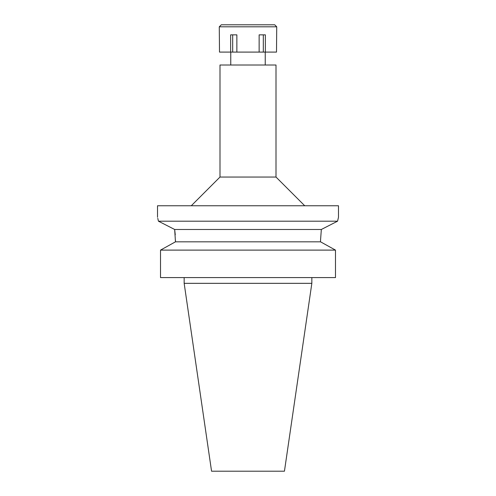 <?xml version="1.0" encoding="UTF-8"?>
<svg xmlns="http://www.w3.org/2000/svg" width="496" height="496" viewBox="0 0 496 496"><rect width="100%" height="100%" fill="white"/><g stroke="black" fill="none" stroke-linecap="round" stroke-linejoin="round"><path stroke-width="0.74" d="M311.841 283.334L184.159 283.334L211.556 471.2L284.444 471.2L311.841 283.334L311.841 277.586M248 65.013L219.995 65.013L219.995 177.047L276.005 177.047L276.005 65.013L248 65.013M157.778 218.321L158.435 221.185C157.22 215.94 157.22 215.94 158.435 221.185L337.565 221.185L338.489 217.26L338.489 205.772L157.511 205.772L157.511 217.26M338.489 217.26L337.565 221.185L321.34 229.481L320.528 240.386L321.34 229.481L174.66 229.481L175.262 234.825M323.603 228.321L321.34 229.481M158.435 221.185L174.66 229.481L175.472 241.819L320.528 241.819L320.528 240.386M175.472 241.819L160.518 250.108L160.518 277.586L160.518 250.108L175.472 241.819L175.472 240.386M320.528 241.819L335.482 250.108L160.518 250.108M335.482 250.108L335.482 277.586L160.518 277.586M248 52.092L276.501 52.092L276.725 26.809L219.275 26.809L219.499 52.092L248 52.092M265.36 52.092L265.36 34.856L259.141 34.856L259.141 52.092M263.32 34.856L263.32 52.092M236.859 52.092L236.859 34.856L230.64 34.856L230.64 52.092M232.68 34.856L232.68 52.092M276.725 26.809L274.716 24.8L221.284 24.8L219.275 26.809M265.236 65.013L265.236 52.092M230.764 65.013L230.764 52.092M219.995 177.047L191.264 205.772M276.005 177.047L304.736 205.772M184.159 283.334L184.159 277.586"/></g></svg>
